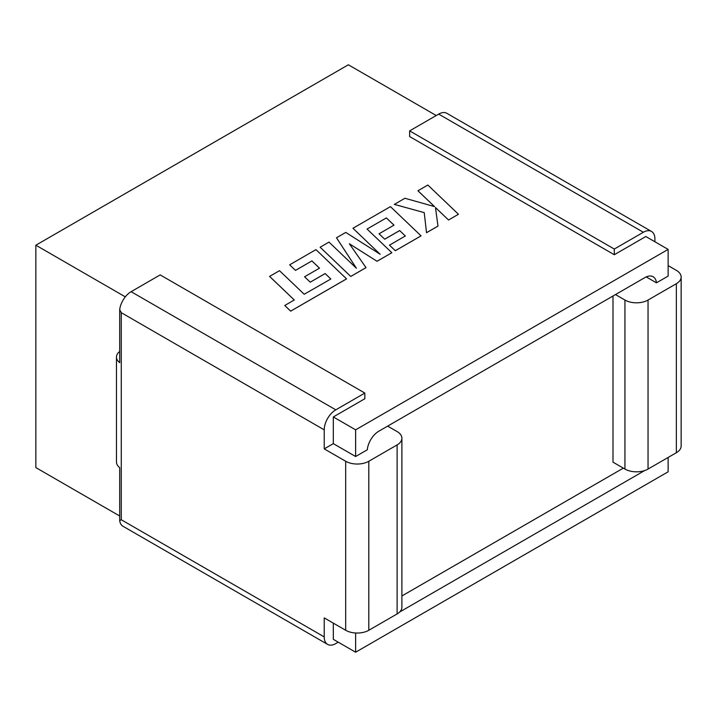 <?xml version="1.0" encoding="UTF-8"?>
<svg xmlns="http://www.w3.org/2000/svg" width="717" height="717" viewBox="0 0 717 717"><rect width="100%" height="100%" fill="white"/><g stroke="black" fill="none" stroke-linecap="round" stroke-linejoin="round"><path stroke-width="1.08" d="M436.241 115.527L348.363 64.781L35.85 245.205L125.305 296.856M438.687 114.111L643.346 232.263A16.339 9.438 -60 0 1 651.52 231.457L446.861 113.304A16.339 9.438 120 0 0 438.687 114.111L409.64 130.879L409.64 136.562L614.299 254.723L645.82 236.52L668.136 249.399L355.623 429.833L333.315 416.944L333.315 443.635L324.227 448.878L345.684 461.264A16.339 9.438 0 0 0 368.798 461.264L397.11 444.916A16.339 9.438 0 0 0 401.896 438.248A16.339 9.438 0 0 0 397.11 431.571L387.646 426.113M119.694 352.325L119.058 351.957A16.339 9.438 0 0 0 116.477 357.048A16.339 9.438 0 0 0 119.694 362.668L119.694 309.663A16.339 9.438 -60 0 1 131.121 291.685L160.178 274.907L364.836 393.068L364.836 398.742L333.315 416.944M333.315 623.136L333.315 639.331L355.623 652.219L668.136 471.795L668.136 457.455M399.665 612.022L644.735 470.531M355.623 652.219L355.623 632.994M668.136 265.604L676.364 270.354A16.339 9.438 180 0 1 681.15 277.022A16.339 9.438 180 0 1 676.364 283.69L648.043 300.047A16.339 9.438 180 0 1 624.937 300.047L624.937 469.061L612.999 462.169L612.999 296.004M401.896 595.961L623.324 468.129M355.623 429.833L355.623 456.514L367.301 449.774A16.41 9.473 -60 0 1 378.836 431.204L644.933 277.569A16.41 9.473 -60 0 1 653.133 276.762A16.41 9.473 -60 0 1 656.458 282.83L668.136 276.09L668.136 249.399M35.85 245.205L35.85 467.601L119.694 516.007M401.896 438.248L401.896 607.263A16.339 9.438 180 0 1 397.11 613.931L397.11 444.916M368.798 461.264L368.798 630.279L397.11 613.931M368.798 630.279A16.339 9.438 180 0 1 345.684 630.279L345.684 461.264M119.694 309.663L121.263 312.675L121.263 519.735L324.227 636.911L324.227 617.893L345.684 630.279M355.623 456.514L333.315 443.635M656.458 282.83L646.214 276.914M131.121 291.685L335.78 409.837L364.836 393.068M324.227 448.878L324.227 429.85L121.263 312.675M335.78 409.837A16.339 9.438 120 0 0 324.227 429.85M324.227 636.911A16.339 9.438 120 0 0 327.615 644.395L122.957 526.242A16.339 9.438 -60 0 1 119.694 520.641L119.694 467.636A16.339 9.438 180 0 1 116.477 462.017L116.477 357.048M327.615 644.395A16.339 9.438 120 0 0 335.78 643.588L338.227 642.172M121.263 519.735L119.694 520.641M676.364 283.69L676.364 452.705A16.339 9.438 0 0 0 681.15 446.037L681.15 277.022M676.364 452.705L648.043 469.061L648.043 300.047M624.937 469.061A16.339 9.438 0 0 0 648.043 469.061M643.346 232.263L614.299 249.041L614.299 254.723M614.299 249.041L409.64 130.879M654.908 241.763L654.908 238.94A16.339 9.438 -60 0 0 651.52 231.457M624.937 300.047L615.473 294.579M330.851 279.003L304.205 294.257L279.505 270.676L269.583 276.421L294.275 299.993L284.748 305.505L290.663 311.151L346.562 278.886L315.955 249.633L289.65 264.815L295.503 270.39L311.886 260.925L319.495 268.167L304.573 276.78L310.237 282.193L325.186 273.571L330.842 279.012L325.186 273.571M269.583 276.403L294.284 299.984M284.748 305.487L290.663 311.133L346.562 278.859M289.65 264.815L295.503 270.39M295.503 270.363L311.886 260.925M311.886 260.898L319.513 268.158M304.573 276.78L310.237 282.175L325.186 273.553M352.943 228.275L380.198 254.293L345.773 232.416L336.497 237.775L356.385 268.239L328.995 242.104L320.149 247.231L350.756 276.457L366.028 267.647L349.34 243.744L377.025 261.293L391.849 252.734L367.068 229.046L386.364 217.923L393.983 225.156L379.051 233.796L384.724 239.2L399.674 230.569L405.329 236.001L389.474 245.151L395.327 250.726L421.049 235.875L390.451 206.621L352.943 228.275L380.135 254.248M320.149 247.213L350.756 276.439L366.028 267.62M349.367 243.78L377.025 261.293M377.025 261.275L391.849 252.707M367.068 229.046L386.364 217.923M386.364 217.896L394 225.147M379.051 233.778L384.724 239.2M384.724 239.173L399.674 230.542L405.338 236.001M389.474 245.151L395.327 250.708L421.049 235.857M336.497 237.793L356.349 268.212M435.47 207.554L448.537 220.002L458.45 214.258L427.834 185.031L417.939 190.776L434.538 206.604M458.45 214.258L448.537 220.002L435.47 207.527L437.988 226.097L426.534 232.711L424.222 212.608L426.534 232.711M417.939 190.749L434.574 206.613L404.926 198.259L394.332 204.399L424.222 212.608L394.332 204.381M426.534 232.684L437.988 226.07"/></g></svg>
